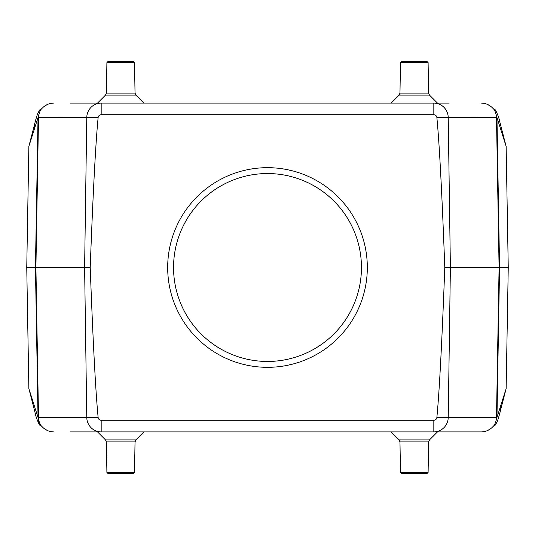 <?xml version="1.0" encoding="UTF-8"?>
<svg xmlns="http://www.w3.org/2000/svg" width="535" height="535" viewBox="0 0 535 535"><rect width="100%" height="100%" fill="white"/><g stroke="black" fill="none" stroke-linecap="round" stroke-linejoin="round"><path stroke-width="0.8" d="M98.146 417.527A841.227 14.679 -90.8 0 1 90.214 267.5A841.227 14.679 -89.2 0 1 98.146 117.473A3.049 3.049 0 0 1 101.175 114.717L433.825 114.717A3.049 3.049 0 0 1 436.854 117.473A841.227 14.679 -90.8 0 1 444.786 267.5A841.227 14.679 -89.2 0 1 436.854 417.527A3.049 3.049 0 0 1 433.825 420.283L101.175 420.283A3.049 3.049 0 0 1 98.146 417.527L86.77 417.494L84.61 267.5L26.75 267.5L28.863 146.356L34.073 126.334M500.927 408.666L506.137 388.644L508.25 267.5L506.137 146.356L496.961 117.506L436.854 117.473M85.827 103.088L449.173 103.088M464.661 431.912L481.166 431.912C485.111 431.859 488.615 430.508 491.678 427.873L493.718 425.887A14.679 14.412 -90 0 0 496.487 417.494L499.088 267.5L444.786 267.5M98.146 117.473L38.038 117.506L28.863 146.356M433.825 114.717L433.825 103.088A14.679 14.412 -90 0 1 448.23 117.506L450.39 267.5L448.23 417.494L436.854 417.527M90.214 267.5L84.61 267.5L86.77 117.506A14.679 14.412 90 0 1 101.175 103.088L70.66 103.088M449.173 431.912L101.175 431.912A14.679 14.412 -90 0 1 86.77 417.494L38.513 417.494A14.679 14.412 -90 0 0 41.282 425.887L43.322 427.873C46.384 430.508 49.889 431.859 53.834 431.912M70.346 103.088L101.175 103.088L101.175 114.717M70.339 431.912L101.175 431.912L101.175 420.283M481.166 431.912L433.825 431.912A14.679 14.412 -90 0 0 448.23 417.494L496.961 417.494L506.137 388.644M493.624 426.041L495.056 425.305L494.594 425.245L496.961 417.494L499.563 267.5L508.25 267.5M41.376 108.959L39.944 109.695L40.406 109.755L38.038 117.506L35.437 267.5L38.038 417.494L38.513 417.494L35.912 267.5L38.513 117.506A14.679 14.412 90 0 1 41.282 109.113L40.406 109.755A1.759 1.759 90 0 1 41.255 109.073M53.834 103.088C49.889 103.141 46.384 104.492 43.322 107.127L41.282 109.113A1.759 1.752 90 0 0 40.52 109.755M506.137 146.356L500.927 126.334M495.056 109.695L494.48 109.755L491.678 107.127C488.615 104.492 485.111 103.141 481.166 103.088M493.344 426.268A1.759 1.284 -133.8 0 0 493.537 426.127A1.759 1.284 -133.8 0 0 493.718 425.887L494.594 425.245A1.759 1.759 -90 0 1 493.745 425.927M40.52 425.245L41.282 425.887A1.759 1.752 -90 0 1 40.52 425.245L40.406 425.245A14.679 14.646 -90 0 1 38.038 417.494L28.863 388.644L34.073 408.666M39.944 425.305L40.406 425.245A1.759 1.759 90 0 0 41.255 425.927M28.863 388.644L26.75 267.5M494.48 109.755A1.759 1.752 90 0 0 493.711 109.107A14.679 14.412 -90 0 1 496.487 117.506L499.088 267.5L499.563 267.5L496.961 117.506L494.594 109.755A1.759 1.759 90 0 0 493.745 109.073M41.376 426.041L39.938 425.305C39.376 425.265 36.019 417.721 35.384 413.93L33.09 404.814M493.624 108.959L495.062 109.695C495.624 109.735 498.981 117.279 499.616 121.07L501.91 130.186M41.656 108.732A1.759 1.284 46.2 0 0 41.462 108.873A1.759 1.284 46.2 0 0 41.282 109.113L43.355 107.074L46.973 104.686M491.591 107.053A1.759 0.408 131.2 0 1 491.638 107.074L493.718 109.113A1.759 1.284 -46.2 0 0 493.537 108.873A1.759 1.284 -46.2 0 0 493.344 108.732M488.027 104.686L491.645 107.074A1.759 0.408 131.2 0 1 491.678 107.127M491.678 427.873A1.759 0.408 48.8 0 1 491.638 427.926L493.718 425.887A1.759 1.752 -90 0 0 494.48 425.245M43.409 427.946A1.759 0.408 -48.8 0 1 43.362 427.926L41.282 425.887A1.759 1.284 133.8 0 0 41.462 426.127A1.759 1.284 133.8 0 0 41.656 426.268M46.973 430.314L43.355 427.926A1.759 0.408 -48.8 0 1 43.322 427.873M428.1 472.432L426.923 473.609L401.671 473.609L400.501 472.432L399.966 441.91L428.629 441.91L428.1 472.432L400.501 472.432M134.499 472.432L133.329 473.609L108.077 473.609L106.9 472.432L106.371 441.91L135.034 441.91L134.499 472.432L106.9 472.432M400.501 62.568L401.671 61.391L426.923 61.391L428.1 62.568L428.629 93.09L399.966 93.09L400.501 62.568L428.1 62.568M106.9 62.568L108.077 61.391L133.329 61.391L134.499 62.568L135.034 93.09L106.371 93.09L106.9 62.568L134.499 62.568M367.324 267.5A99.824 99.824 0 0 1 217.591 353.949A99.824 99.824 0 0 1 217.591 181.051A99.824 99.824 0 0 1 367.324 267.5M173.547 267.5A93.953 93.953 0 0 0 267.5 361.453A93.953 93.953 0 0 0 361.453 267.5A93.953 93.953 0 0 0 267.5 173.547A93.953 93.953 0 0 0 173.547 267.5M433.825 420.283L433.825 431.912M391.138 431.912L399.11 439.884L429.491 439.884L437.456 431.912M97.544 431.912L105.509 439.884L135.89 439.884L143.862 431.912M437.456 103.088L429.491 95.116L399.11 95.116L391.138 103.088M143.862 103.088L135.89 95.116L105.509 95.116L97.544 103.088M39.938 109.695C37.296 113.935 37.423 114.055 35.37 121.111L33.09 130.186L34.695 126.34M495.062 425.305C497.704 421.065 497.577 420.945 499.63 413.889L501.91 404.814L500.305 408.66M488.027 430.314L491.645 427.926M135.89 95.116L135.034 93.09M105.509 95.116L106.371 93.09M429.491 95.116L428.629 93.09M399.11 95.116L399.966 93.09M135.89 439.884L135.034 441.91M105.509 439.884L106.371 441.91M429.491 439.884L428.629 441.91M399.11 439.884L399.966 441.91"/></g></svg>
